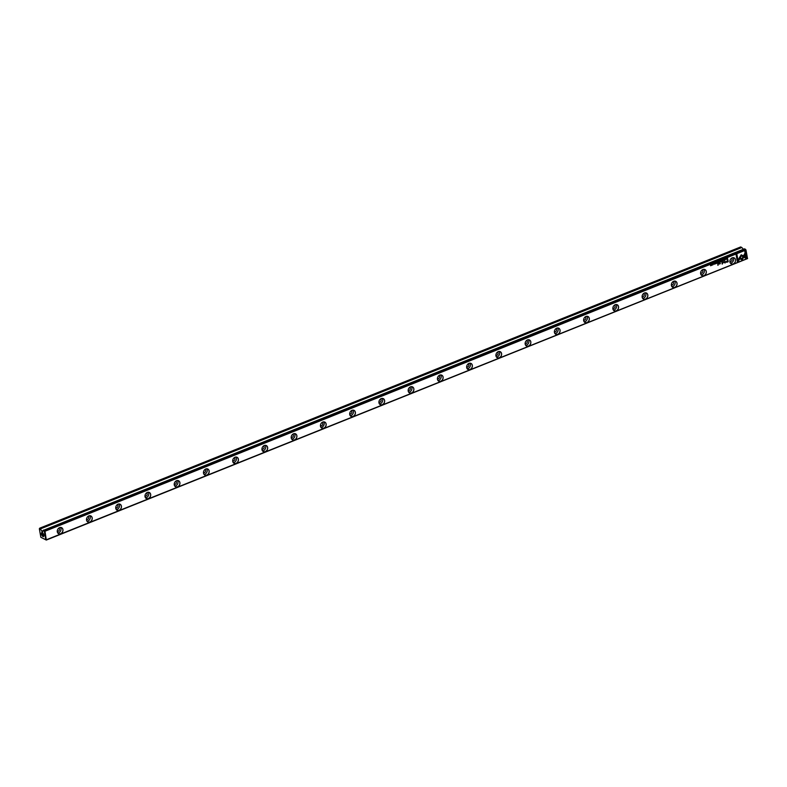 <?xml version="1.0" encoding="UTF-8"?>
<svg xmlns="http://www.w3.org/2000/svg" width="787" height="787" viewBox="0 0 787 787"><rect width="100%" height="100%" fill="white"/><g stroke="black" fill="none" stroke-linecap="round" stroke-linejoin="round"><path stroke-width="1.18" d="M722.122 260.202L721.935 261.235L722.21 260.31L722.732 260.91L722.122 260.202M739.091 258.293L742.111 260.025L745.161 254.427L744.945 253.198L741.895 258.805L739.554 257.467L739.091 258.293M744.896 253.286L745.092 254.388L742.052 259.985M746.863 258.136L745.564 250.797L744.768 251.122L745.85 257.241L744.305 256.355L743.853 257.192L746.056 258.451L746.863 258.136L745.997 258.421M741.206 254.811L739.682 257.28L740.351 257.674L741.374 255.795L742.869 256.641L743.331 255.805L741.206 254.811L743.262 255.775L742.81 256.611M724.119 259.651L724.748 259.621L724.561 260.192L724.876 259.572L724.119 259.651M724.119 259.602L724.748 259.621M718.708 261.569L718.915 262.445L718.757 261.55L718.256 262.445M726.283 258.53L726.44 259.425L726.283 258.53M716.691 262.376L716.278 263.497L716.691 262.376M723.46 260.635L723.233 259.68L723.391 260.605M717.705 261.973L717.911 262.848L717.754 261.953L717.242 262.868M713.425 263.96L714.045 264.147M738.186 261.609L739.682 258.864L739.013 258.48L737.97 260.389L736.898 254.28L736.091 254.595L737.389 261.933L738.186 261.609L737.38 261.874M46.502 539.715L747.493 258.49L745.997 250.01L45.007 531.245L46.305 540.059L40.855 537.305L45.813 539.774L44.308 531.264L42.901 530.556L42.478 532.258L40.767 529.494L39.35 528.795L40.855 537.305M729.923 261.982A3.325 2.695 -63.6 0 1 731.093 258.569A3.325 2.695 -63.6 0 1 734.182 257.89A3.325 2.695 -63.6 0 1 735.117 262.061A3.325 2.695 -63.6 0 1 731.231 263.832A3.325 2.695 -63.6 0 1 729.923 261.982M62.93 529.572A3.374 2.735 -63.6 0 1 59.163 533.911A3.374 2.735 -63.6 0 1 58.238 528.628A3.374 2.735 -63.6 0 1 62.93 529.572M92.177 517.836A3.374 2.735 -63.6 0 1 88.41 522.174A3.374 2.735 -63.6 0 1 87.475 516.892A3.374 2.735 -63.6 0 1 92.177 517.836M121.414 506.1A3.374 2.735 -63.6 0 1 117.656 510.448A3.374 2.735 -63.6 0 1 116.722 505.156A3.374 2.735 -63.6 0 1 121.414 506.1M150.661 494.374A3.374 2.735 -63.6 0 1 146.894 498.712A3.374 2.735 -63.6 0 1 145.959 493.429A3.374 2.735 -63.6 0 1 150.661 494.374M179.908 482.638A3.374 2.735 -63.6 0 1 176.14 486.986A3.374 2.735 -63.6 0 1 175.206 481.693A3.374 2.735 -63.6 0 1 179.908 482.638M209.145 470.911A3.374 2.735 -63.6 0 1 205.377 475.25A3.374 2.735 -63.6 0 1 204.453 469.967A3.374 2.735 -63.6 0 1 209.145 470.911M238.392 459.175A3.374 2.735 -63.6 0 1 234.624 463.523A3.374 2.735 -63.6 0 1 233.69 458.231A3.374 2.735 -63.6 0 1 238.392 459.175M267.639 447.449A3.374 2.735 -63.6 0 1 263.871 451.787A3.374 2.735 -63.6 0 1 262.937 446.495A3.374 2.735 -63.6 0 1 267.639 447.449M296.876 435.713A3.374 2.735 -63.6 0 1 293.108 440.051A3.374 2.735 -63.6 0 1 292.184 434.768A3.374 2.735 -63.6 0 1 296.876 435.713M326.123 423.977A3.374 2.735 -63.6 0 1 322.355 428.325A3.374 2.735 -63.6 0 1 321.421 423.032A3.374 2.735 -63.6 0 1 326.123 423.977M355.37 412.25A3.374 2.735 -63.6 0 1 351.602 416.589A3.374 2.735 -63.6 0 1 350.668 411.306A3.374 2.735 -63.6 0 1 355.37 412.25M384.607 400.514A3.374 2.735 -63.6 0 1 380.839 404.862A3.374 2.735 -63.6 0 1 379.905 399.57A3.374 2.735 -63.6 0 1 384.607 400.514M413.854 388.788A3.374 2.735 -63.6 0 1 410.086 393.126A3.374 2.735 -63.6 0 1 409.151 387.834A3.374 2.735 -63.6 0 1 413.854 388.788M443.091 377.052A3.374 2.735 -63.6 0 1 439.333 381.39A3.374 2.735 -63.6 0 1 438.398 376.107A3.374 2.735 -63.6 0 1 443.091 377.052M472.338 365.316A3.374 2.735 -63.6 0 1 468.57 369.664A3.374 2.735 -63.6 0 1 467.635 364.371A3.374 2.735 -63.6 0 1 472.338 365.316M501.585 353.589A3.374 2.735 -63.6 0 1 497.817 357.928A3.374 2.735 -63.6 0 1 496.882 352.645A3.374 2.735 -63.6 0 1 501.585 353.589M530.822 341.853A3.374 2.735 -63.6 0 1 527.054 346.201A3.374 2.735 -63.6 0 1 526.129 340.909A3.374 2.735 -63.6 0 1 530.822 341.853M560.069 330.127A3.374 2.735 -63.6 0 1 556.301 334.465A3.374 2.735 -63.6 0 1 555.366 329.182A3.374 2.735 -63.6 0 1 560.069 330.127M589.315 318.391A3.374 2.735 -63.6 0 1 585.548 322.739A3.374 2.735 -63.6 0 1 584.613 317.446A3.374 2.735 -63.6 0 1 589.315 318.391M618.552 306.664A3.374 2.735 -63.6 0 1 614.785 311.003A3.374 2.735 -63.6 0 1 613.85 305.71A3.374 2.735 -63.6 0 1 618.552 306.664M647.799 294.928A3.374 2.735 -63.6 0 1 644.032 299.267A3.374 2.735 -63.6 0 1 643.097 293.984A3.374 2.735 -63.6 0 1 647.799 294.928M677.036 283.192A3.374 2.735 -63.6 0 1 673.279 287.54A3.374 2.735 -63.6 0 1 672.344 282.248A3.374 2.735 -63.6 0 1 677.036 283.192M706.283 271.466A3.374 2.735 -63.6 0 1 702.516 275.804A3.374 2.735 -63.6 0 1 701.581 270.521A3.374 2.735 -63.6 0 1 706.283 271.466M726.932 262.238L728.211 261.727L727.788 259.326L727.66 260.507L725.683 262.041L726.932 262.238L725.614 262.012M714.488 263.261L714.645 264.157L714.488 263.261M727.454 259.012L727.552 258.018L726.893 258.746L727.454 259.012L726.824 258.716M723.283 261.864L722.368 263.527L721.787 261.756L722.2 264.117L723.46 262.15L725.191 262.917L724.778 260.556L724.857 262.524L723.283 261.864M724.857 262.524L723.391 261.756M715.049 263.291L715.668 263.261L715.491 263.832L715.796 263.212L715.049 263.291M715.049 263.242L715.668 263.261M720.351 260.91L720.567 261.776L720.41 260.881L719.898 261.796M712.166 265.16L711.94 264.206L712.107 265.13M712.845 263.92L713.002 264.816L712.845 263.92M721.413 260.477L721 261.609L721.413 260.477M711.173 264.589L711.192 265.396L710.454 264.875L710.612 265.77L710.592 265.003L711.33 265.485L711.173 264.589M717.813 263.33L717.842 265.298L717.813 263.33M725.221 259.228L725.84 259.415M720.223 263.301L720.066 262.425L719.377 263.93L718.413 263.094L718.551 263.852L720.321 263.704M719.377 263.93L718.659 262.996M41.475 533.999A2.204 0.954 68.1 0 1 42.341 532.602A2.204 0.954 68.1 0 1 43.511 534.216A2.204 0.954 68.1 0 1 43.777 536.193A2.204 0.954 68.1 0 1 42.616 536.291A2.204 0.954 68.1 0 1 41.475 533.999M740.695 246.941L39.704 528.175L40.835 528.736L741.826 247.511L740.695 246.941M741.826 247.511L743.39 249.282M745.997 250.01L747.493 258.49M747.611 258.569L46.305 540.059M42.901 530.556L744.502 248.83L745.633 249.4L44.643 530.625L45.007 531.245M43.511 530.064L44.643 530.625M40.835 528.736L40.767 529.494M42.705 530.9L41.8 531.264M39.35 528.795L39.704 528.175M58.868 528.067A1.82 1.476 -63.6 0 1 57.254 531.304M60.501 527.487A3.325 2.695 -63.6 0 1 60.973 528.638A3.325 2.695 -63.6 0 1 57.776 532.956M62.862 529.572A3.325 2.695 116.4 0 0 61.563 527.713A3.325 2.695 116.4 0 0 57.667 529.494A3.325 2.695 116.4 0 0 58.602 533.665A3.325 2.695 116.4 0 0 61.691 532.986A3.325 2.695 116.4 0 0 62.862 529.572M88.105 516.331A1.82 1.476 -63.6 0 1 86.501 519.568M89.748 515.751A3.325 2.695 -63.6 0 1 90.22 516.902A3.325 2.695 -63.6 0 1 87.023 521.22M92.109 517.836A3.325 2.695 116.4 0 0 90.8 515.987A3.325 2.695 116.4 0 0 86.914 517.757A3.325 2.695 116.4 0 0 87.849 521.929A3.325 2.695 116.4 0 0 90.938 521.25A3.325 2.695 116.4 0 0 92.109 517.836M117.352 504.595A1.82 1.476 -63.6 0 1 115.738 507.841M118.985 504.014A3.325 2.695 -63.6 0 1 119.467 505.175A3.325 2.695 -63.6 0 1 116.269 509.494M121.346 506.11A3.325 2.695 116.4 0 0 120.047 504.251A3.325 2.695 116.4 0 0 116.161 506.021A3.325 2.695 116.4 0 0 117.096 510.192A3.325 2.695 116.4 0 0 120.175 509.523A3.325 2.695 116.4 0 0 121.346 506.11M146.598 492.869A1.82 1.476 -63.6 0 1 144.985 496.105M148.231 492.288A3.325 2.695 -63.6 0 1 148.704 493.439A3.325 2.695 -63.6 0 1 145.506 497.758M150.592 494.374A3.325 2.695 116.4 0 0 149.294 492.514A3.325 2.695 116.4 0 0 145.398 494.295A3.325 2.695 116.4 0 0 146.333 498.466A3.325 2.695 116.4 0 0 149.422 497.787A3.325 2.695 116.4 0 0 150.592 494.374M175.835 481.132A1.82 1.476 -63.6 0 1 174.232 484.369M177.469 480.552A3.325 2.695 -63.6 0 1 177.951 481.703A3.325 2.695 -63.6 0 1 174.753 486.032M179.83 482.647A3.325 2.695 116.4 0 0 178.531 480.788A3.325 2.695 116.4 0 0 174.645 482.559A3.325 2.695 116.4 0 0 175.58 486.73A3.325 2.695 116.4 0 0 178.669 486.061A3.325 2.695 116.4 0 0 179.83 482.647M205.082 469.406A1.82 1.476 -63.6 0 1 203.469 472.643M206.715 468.826A3.325 2.695 -63.6 0 1 207.188 469.977A3.325 2.695 -63.6 0 1 204 474.295M209.076 470.911A3.325 2.695 116.4 0 0 207.778 469.052A3.325 2.695 116.4 0 0 203.892 470.833A3.325 2.695 116.4 0 0 204.817 475.004A3.325 2.695 116.4 0 0 207.906 474.325A3.325 2.695 116.4 0 0 209.076 470.911M234.319 457.67A1.82 1.476 -63.6 0 1 232.716 460.907M235.962 457.09A3.325 2.695 -63.6 0 1 236.434 458.241A3.325 2.695 -63.6 0 1 233.237 462.559M238.323 459.185A3.325 2.695 116.4 0 0 237.025 457.326A3.325 2.695 116.4 0 0 233.129 459.096A3.325 2.695 116.4 0 0 234.064 463.268A3.325 2.695 116.4 0 0 237.153 462.589A3.325 2.695 116.4 0 0 238.323 459.185M263.566 445.944A1.82 1.476 -63.6 0 1 261.963 449.18M265.199 445.353A3.325 2.695 -63.6 0 1 265.681 446.514A3.325 2.695 -63.6 0 1 262.484 450.833M267.56 447.449A3.325 2.695 116.4 0 0 266.262 445.59A3.325 2.695 116.4 0 0 262.376 447.36A3.325 2.695 116.4 0 0 263.311 451.531A3.325 2.695 116.4 0 0 266.39 450.862A3.325 2.695 116.4 0 0 267.56 447.449M292.813 434.208A1.82 1.476 -63.6 0 1 291.2 437.444M294.446 433.627A3.325 2.695 -63.6 0 1 294.918 434.778A3.325 2.695 -63.6 0 1 291.721 439.097M296.807 435.713A3.325 2.695 116.4 0 0 295.509 433.853A3.325 2.695 116.4 0 0 291.613 435.634A3.325 2.695 116.4 0 0 292.548 439.805A3.325 2.695 116.4 0 0 295.637 439.126A3.325 2.695 116.4 0 0 296.807 435.713M322.05 422.471A1.82 1.476 -63.6 0 1 320.575 425.787A1.82 1.476 -63.6 0 1 320.447 425.708M323.693 421.891A3.325 2.695 -63.6 0 1 324.165 423.052A3.325 2.695 -63.6 0 1 320.968 427.371M326.054 423.986A3.325 2.695 116.4 0 0 324.746 422.127A3.325 2.695 116.4 0 0 320.86 423.898A3.325 2.695 116.4 0 0 321.794 428.069A3.325 2.695 116.4 0 0 324.883 427.4A3.325 2.695 116.4 0 0 326.054 423.986M351.297 410.745A1.82 1.476 -63.6 0 1 349.684 413.982M352.93 410.165A3.325 2.695 -63.6 0 1 353.412 411.316A3.325 2.695 -63.6 0 1 350.215 415.634M355.291 412.25A3.325 2.695 116.4 0 0 353.993 410.391A3.325 2.695 116.4 0 0 350.107 412.172A3.325 2.695 116.4 0 0 351.041 416.343A3.325 2.695 116.4 0 0 354.12 415.664A3.325 2.695 116.4 0 0 355.291 412.25M380.544 399.009A1.82 1.476 -63.6 0 1 378.931 402.246M382.177 398.429A3.325 2.695 -63.6 0 1 382.649 399.58A3.325 2.695 -63.6 0 1 379.452 403.898M384.538 400.524A3.325 2.695 116.4 0 0 383.239 398.665A3.325 2.695 116.4 0 0 379.344 400.435A3.325 2.695 116.4 0 0 380.278 404.607A3.325 2.695 116.4 0 0 383.367 403.938A3.325 2.695 116.4 0 0 384.538 400.524M409.781 387.283A1.82 1.476 -63.6 0 1 408.178 390.519M411.424 386.702A3.325 2.695 -63.6 0 1 411.896 387.853A3.325 2.695 -63.6 0 1 408.699 392.172M413.785 388.788A3.325 2.695 116.4 0 0 412.477 386.929A3.325 2.695 116.4 0 0 408.591 388.699A3.325 2.695 116.4 0 0 409.525 392.88A3.325 2.695 116.4 0 0 412.614 392.201A3.325 2.695 116.4 0 0 413.785 388.788M439.028 375.547A1.82 1.476 -63.6 0 1 437.415 378.783M440.661 374.966A3.325 2.695 -63.6 0 1 441.133 376.117A3.325 2.695 -63.6 0 1 437.946 380.436M443.022 377.052A3.325 2.695 116.4 0 0 441.723 375.202A3.325 2.695 116.4 0 0 437.838 376.973A3.325 2.695 116.4 0 0 438.772 381.144A3.325 2.695 116.4 0 0 441.851 380.465A3.325 2.695 116.4 0 0 443.022 377.052M468.275 363.81A1.82 1.476 -63.6 0 1 466.661 367.047M469.908 363.23A3.325 2.695 -63.6 0 1 470.38 364.391A3.325 2.695 -63.6 0 1 467.183 368.709M472.269 365.325A3.325 2.695 116.4 0 0 470.97 363.466A3.325 2.695 116.4 0 0 467.075 365.237A3.325 2.695 116.4 0 0 468.009 369.408A3.325 2.695 116.4 0 0 471.098 368.739A3.325 2.695 116.4 0 0 472.269 365.325M497.512 352.084A1.82 1.476 -63.6 0 1 495.908 355.321M499.145 351.504A3.325 2.695 -63.6 0 1 499.627 352.655A3.325 2.695 -63.6 0 1 496.43 356.973M501.506 353.589A3.325 2.695 116.4 0 0 500.207 351.73A3.325 2.695 116.4 0 0 496.322 353.511A3.325 2.695 116.4 0 0 497.256 357.682A3.325 2.695 116.4 0 0 500.335 357.003A3.325 2.695 116.4 0 0 501.506 353.589M526.759 340.348A1.82 1.476 -63.6 0 1 525.145 343.585M528.392 339.768A3.325 2.695 -63.6 0 1 528.864 340.919A3.325 2.695 -63.6 0 1 525.677 345.247M530.753 341.863A3.325 2.695 116.4 0 0 529.454 340.004A3.325 2.695 116.4 0 0 525.568 341.774A3.325 2.695 116.4 0 0 526.493 345.946A3.325 2.695 116.4 0 0 529.582 345.277A3.325 2.695 116.4 0 0 530.753 341.863M555.996 328.622A1.82 1.476 -63.6 0 1 554.392 331.858M557.639 328.041A3.325 2.695 -63.6 0 1 558.111 329.192A3.325 2.695 -63.6 0 1 554.914 333.511M560 330.127A3.325 2.695 116.4 0 0 558.691 328.268A3.325 2.695 116.4 0 0 554.805 330.048A3.325 2.695 116.4 0 0 555.74 334.219A3.325 2.695 116.4 0 0 558.829 333.54A3.325 2.695 116.4 0 0 560 330.127M585.243 316.886A1.82 1.476 -63.6 0 1 583.639 320.122M586.876 316.305A3.325 2.695 -63.6 0 1 587.358 317.456A3.325 2.695 -63.6 0 1 584.161 321.775M589.237 318.401A3.325 2.695 116.4 0 0 587.938 316.541A3.325 2.695 116.4 0 0 584.052 318.312A3.325 2.695 116.4 0 0 584.987 322.483A3.325 2.695 116.4 0 0 588.066 321.804A3.325 2.695 116.4 0 0 589.237 318.401M614.49 305.149A1.82 1.476 -63.6 0 1 612.876 308.396M616.123 304.569A3.325 2.695 -63.6 0 1 616.595 305.73A3.325 2.695 -63.6 0 1 613.398 310.048M618.484 306.664A3.325 2.695 116.4 0 0 617.185 304.805A3.325 2.695 116.4 0 0 613.289 306.576A3.325 2.695 116.4 0 0 614.224 310.747A3.325 2.695 116.4 0 0 617.313 310.078A3.325 2.695 116.4 0 0 618.484 306.664M643.727 293.423A1.82 1.476 -63.6 0 1 642.123 296.66M645.37 292.843A3.325 2.695 -63.6 0 1 645.842 293.994A3.325 2.695 -63.6 0 1 642.645 298.312M647.731 294.928A3.325 2.695 116.4 0 0 646.422 293.069A3.325 2.695 116.4 0 0 642.536 294.85A3.325 2.695 116.4 0 0 643.471 299.021A3.325 2.695 116.4 0 0 646.56 298.342A3.325 2.695 116.4 0 0 647.731 294.928M672.974 281.687A1.82 1.476 -63.6 0 1 671.36 284.924M674.607 281.107A3.325 2.695 -63.6 0 1 675.089 282.258A3.325 2.695 -63.6 0 1 671.891 286.586M676.968 283.202A3.325 2.695 116.4 0 0 675.669 281.343A3.325 2.695 116.4 0 0 671.783 283.113A3.325 2.695 116.4 0 0 672.718 287.285A3.325 2.695 116.4 0 0 675.797 286.616A3.325 2.695 116.4 0 0 676.968 283.202M702.22 269.961A1.82 1.476 -63.6 0 1 700.607 273.197M703.853 269.38A3.325 2.695 -63.6 0 1 704.326 270.531A3.325 2.695 -63.6 0 1 701.128 274.85M706.214 271.466A3.325 2.695 116.4 0 0 704.916 269.607A3.325 2.695 116.4 0 0 701.02 271.387A3.325 2.695 116.4 0 0 701.955 275.558A3.325 2.695 116.4 0 0 705.044 274.879A3.325 2.695 116.4 0 0 706.214 271.466M731.487 258.234A1.82 1.476 -63.6 0 1 729.874 261.481M733.1 257.654A3.325 2.695 -63.6 0 1 733.199 261.107A3.325 2.695 -63.6 0 1 730.395 263.114M42.537 532.75A1.82 0.787 -111.9 0 0 42.272 532.75A1.82 0.787 -111.9 0 0 41.996 533.97A1.82 0.787 -111.9 0 0 43.629 536.124A1.82 0.787 -111.9 0 0 43.826 535.957M43.836 535.563A1.82 0.787 68.1 0 1 42.852 533.625A1.82 0.787 68.1 0 1 42.813 533.015M43.757 534.993A1.505 0.649 68.1 0 1 43.167 533.645A1.505 0.649 68.1 0 1 43.147 533.488M739.013 258.49L739.623 258.834L738.117 261.579M736.839 254.299L737.97 260.389M727.739 259.346L728.152 261.697L726.863 262.209M726.903 261.953L726.017 261.825L726.844 261.923L726.017 261.825L727.641 260.753L726.086 261.855L727.847 261.569L727.709 260.792M714.557 263.232L714.635 264.098M727.503 258.038L727.395 258.982M727.404 258.933L727.454 258.175M721.984 261.678L722.368 263.527M723.46 262.15L722.191 264.068M724.729 260.576L724.886 262.986M715.737 263.173L715.422 263.802M723.381 260.507L723.253 259.779L723.381 260.507M723.312 259.818L723.44 260.536L723.253 259.779M716.642 262.396L716.849 263.271M716.79 263.242L716.268 263.448M726.352 258.5L726.431 259.366M724.807 259.533L724.502 260.163M741.374 255.795L740.292 257.634M745.515 250.817L746.794 258.097M744.305 256.365L745.85 257.241M739.554 257.467L741.895 258.805M722.21 260.31L721.945 261.166M722.22 260.163L722.564 260.92M712.087 265.032L711.96 264.314L712.087 265.032M712.028 264.343L712.156 265.062L711.96 264.314M712.914 263.891L712.992 264.766M721.364 260.507L721.571 261.373M721.512 261.343L720.99 261.55M711.123 264.609L711.33 265.485M710.582 264.825L711.192 265.396M710.592 265.003L710.602 265.721M717.764 263.35L718.138 265.18M720.016 262.445L720.164 263.271M719.967 263.606L719.279 264.098"/></g></svg>
